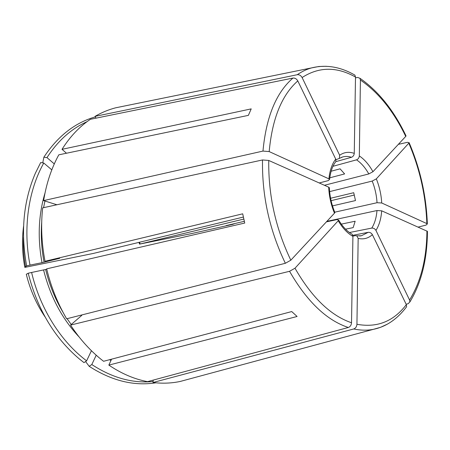 <?xml version="1.0" encoding="UTF-8"?>
<svg xmlns="http://www.w3.org/2000/svg" width="450" height="450" viewBox="0 0 450 450"><rect width="100%" height="100%" fill="white"/><g stroke="black" fill="none" stroke-linecap="round" stroke-linejoin="round"><path stroke-width="0.67" d="M339.643 155.256C344.076 152.151 348.952 151.526 354.262 153.377L355.5 77.034C336.735 66.51 318.938 66.673 302.102 77.535L339.643 155.256L339.418 158.355L335.959 159.727M354.262 153.377C354.037 155.312 353.109 156.617 351.467 157.297L335.829 161.646M297.793 80.916C281.745 95.119 272.211 118.671 269.19 151.583L328.911 178.858C329.749 170.533 332.021 163.946 335.728 159.103L297.793 80.916C296.578 78.829 294.958 77.878 292.928 78.069L90.388 119.295C79.464 126.647 70.009 136.659 62.021 149.321L251.207 108.877L248.377 115.363L58.804 154.828C51.424 168.272 46.367 183.527 43.627 200.604L56.902 204.761M335.728 159.103L335.925 161.46M328.911 178.858L329.569 179.381L328.331 180.596L319.224 182.964M334.862 212.541L334.474 213.176C331.009 204.806 329.085 196.144 328.697 187.183L329.327 187.65M352.198 234.27L352.918 236.346C347.445 233.28 342.546 228.077 338.22 220.736L338.608 220.05L336.999 219.589L326.402 221.867M95.321 116.865C74.858 122.766 57.712 136.204 43.881 157.179L42.739 162.866M352.783 235.333L368.19 232.324C369.956 232.206 371.357 232.987 372.386 234.664C368.303 238.359 363.561 239.608 358.161 238.41L356.856 235.873L355.393 235.626L352.918 236.109M44.983 193.118C38.486 214.881 37.491 238.072 42.002 262.682L30.015 265.101C22.798 228.336 28.378 190.339 43.774 163.024L51.806 169.864M326.88 221.355L376.976 210.544L381.679 210.814C381.122 218.711 379.209 225.242 375.941 230.406C374.923 228.735 373.528 227.964 371.767 228.088L349.447 232.526M91.434 350.724L86.614 360.838C61.071 341.73 40.196 308.959 31.607 272.469L46.761 269.246M329.625 191.604L372.201 181.074L376.335 178.864C379.451 186.643 381.246 194.681 381.724 202.984L377.032 202.719L334.738 212.186M153.096 381.544C132.671 383.529 112.241 377.865 91.806 364.551L96.216 355.196M328.697 187.183L268.751 160.459L262.513 159.953L42.666 207.866C40.764 225.332 41.552 243.135 45.028 261.276L59.743 258.339M354.347 195.036L331.088 200.666M226.401 225.518L233.184 224.246L190.519 233.803L139.596 244.108L243.81 219.083M330.587 198.259L353.723 192.707L355.478 200.571L332.483 205.886M226.108 225.602L244.322 221.31M338.22 220.736L294.992 268.222L289.553 271.294L70.566 325.091L81.759 315.394M331.127 171.231L340.071 168.829L344.621 173.925L329.777 177.817M352.918 236.346L351.523 322.762C351.298 325.17 350.229 326.745 348.317 327.488L147.504 381.645C134.37 379.159 121.483 373.646 108.844 365.102L297.101 316.485L291.729 311.563L103.584 361.288C91.187 351.787 80.184 339.722 70.566 325.091M375.941 230.406L409.567 300.009L409.849 301.95L408.156 303.705L406.147 304.245M43.774 163.024L40.669 162.562L35.37 173.216C23.445 200.97 20.531 231.851 26.623 265.866L24.817 267.368L25.65 267.221L93.285 253.451L243.371 217.058M381.724 202.984L426.842 223.594L427.337 223.954L426.026 225.101L418.185 227.087M42.002 262.682L59.507 258.373M30.015 265.101L26.623 265.866M334.474 213.176L290.818 260.207L285.356 263.284L66.662 318.791C57.662 303.474 50.996 286.83 46.665 268.858L244.738 223.048L242.702 213.817L45.028 261.276M376.335 178.864L408.819 143.179L409.118 142.689L407.469 142.324L398.363 144.338M332.972 166.286L356.546 159.834C361.204 162.99 365.287 167.687 368.803 173.936L324.428 185.282M359.331 155.942C364.528 159.441 369.067 164.7 372.954 171.714L405.731 136.401C393.699 111.33 378.591 92.537 360.411 80.027L359.331 155.942C359.111 157.866 358.183 159.159 356.546 159.834M360.411 80.027L359.91 78.283L357.604 77.422L355.483 77.856M86.614 360.838L83.981 362.616L79.284 358.903C54.444 337.866 37.423 309.308 28.209 273.229L26.302 274.269C30.156 289.873 36.388 304.048 44.994 316.794M234.028 224.016L233.955 223.729M91.806 364.551L89.173 366.311C111.578 380.751 133.796 386.252 155.835 382.821M89.173 366.311L85.579 361.536M87.075 121.646C71.28 128.745 57.909 140.737 46.974 157.624L54.292 163.912M111.561 359.179L108.844 365.102M46.974 157.624L43.881 157.179M66.482 153.231L62.021 149.321M31.607 272.469L28.209 273.229M358.161 238.41L356.94 324.276C356.721 326.666 355.657 328.23 353.745 328.961L153.011 382.511C162.433 383.659 171.523 383.299 180.292 381.431L188.797 379.136M153.011 382.511L153.219 380.104M124.217 106.071L115.582 107.826C108.501 109.676 101.649 112.522 95.04 116.37L96.047 118.142M372.386 234.664L406.333 304.627L406.586 306.731M341.297 224.134L355.157 221.231L353.16 227.627L345.544 229.174M372.954 171.714L368.803 173.936M269.19 151.583L262.969 151.076L43.627 200.604M381.679 210.814L427.427 231.345M405.731 136.401L406.035 135.911C393.902 110.486 378.54 91.277 359.944 78.266M302.102 77.535C300.892 75.459 299.284 74.52 297.259 74.717L95.04 116.37M355.5 77.034L354.915 75.172M341.117 157.5L342.731 156.938C345.538 156.167 348.446 156.285 351.467 157.297M368.19 232.324L361.373 235.772L359.679 235.991M376.976 210.544C376.425 217.592 374.687 223.442 371.767 228.088M43.577 269.961C50.226 296.449 62.021 318.729 78.964 336.808M372.201 181.074C374.974 188.061 376.582 195.272 377.032 202.719M109.496 359.724L110.981 360.444M44.949 201.015L43.56 207.669M41.704 222.165C40.719 235.373 41.507 248.726 44.066 262.232M45.641 269.511C49.399 284.918 55.193 299.183 63.023 312.3M67.084 318.684L71.235 324.512M23.574 226.221C21.814 239.698 22.224 253.417 24.817 267.368M23.496 237.386C23.074 247.123 23.766 256.911 25.566 266.743M139.534 242.235L140.108 243.962M292.928 78.069C276.165 92.638 266.181 116.972 262.969 151.076M262.513 159.953C261.928 195.919 269.544 230.366 285.356 263.284M268.751 160.459C268.284 195.165 275.636 228.414 290.818 260.207M289.553 271.294C307.024 301.556 326.61 320.287 348.317 327.488M294.992 268.222C311.794 297.456 330.632 315.636 351.523 322.762M353.745 328.961C360.596 330.429 367.149 330.553 373.416 329.327L380.559 327.319L387.304 324.18M356.94 324.276C377.123 327.988 393.587 321.441 406.333 304.627M409.567 300.009C420.902 281.582 426.69 258.576 426.926 230.985M426.842 223.594C425.841 195.767 419.833 168.964 408.819 143.179M326.289 66.279L318.864 66.499L311.586 67.899C306.596 69.289 301.821 71.561 297.259 74.717M339.441 158.377L342.731 156.938M335.964 161.477C332.623 165.521 330.502 171.489 329.597 179.381M329.355 187.644C329.726 196.222 331.566 204.514 334.884 212.529M338.631 220.039C342.816 226.963 347.349 231.694 352.226 234.236M356.873 235.839L361.373 235.772M139.562 244.119L138.988 242.37M406.609 306.759C397.176 319.219 386.111 326.745 373.416 329.327L180.292 381.431M409.888 301.95C421.402 282.836 427.252 259.307 427.444 231.356M427.348 223.937C426.319 195.823 420.249 168.744 409.134 142.695M354.926 75.139C340.442 66.763 325.991 64.35 311.586 67.899L115.582 107.826"/></g></svg>
